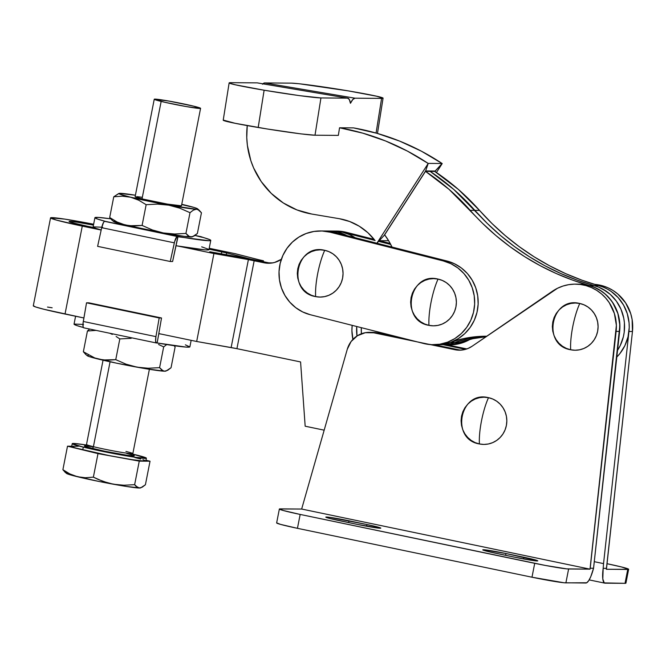 <?xml version="1.0" encoding="UTF-8"?>
<svg xmlns="http://www.w3.org/2000/svg" width="666" height="666" viewBox="0 0 666 666"><rect width="100%" height="100%" fill="white"/><g stroke="black" fill="none" stroke-linecap="round" stroke-linejoin="round"><path stroke-width="1" d="M323.867 230.985L333.524 232.218L446.861 260.989L443.356 260.955A42.499 41.184 90.4 0 1 474.367 307.492A42.499 41.184 90.4 0 1 433.183 344.722A42.499 41.184 90.4 0 1 423.651 343.49L310.323 314.727A42.499 41.184 90.4 0 1 280.186 263.311L282.884 255.453L287.004 248.293L292.399 242.091L298.868 237.104L306.152 233.508L313.977 231.452L322.036 231.002L330.028 232.193L443.356 260.955L450.974 263.728L457.908 267.982L463.911 273.551L468.747 280.22L472.227 287.737L474.217 295.812L474.642 304.129L473.493 312.371L470.804 320.229L466.675 327.397L461.28 333.591L454.811 338.586L447.527 342.174L439.702 344.239L431.643 344.68L423.651 343.49L310.323 314.727L302.705 311.954L295.771 307.7L289.768 302.131L284.931 295.463L281.452 287.945L279.462 279.878L279.037 271.553L280.186 263.311A42.499 41.184 90.4 0 1 320.496 230.96A42.499 41.184 90.4 0 1 330.028 232.193L443.356 260.955L446.861 260.989L454.47 263.761L461.413 268.007L467.415 273.576L472.244 280.244L475.724 287.762L477.713 295.837L478.146 304.154L476.989 312.404L474.3 320.254L470.171 327.422L464.776 333.616L458.308 338.611L451.024 342.199L443.206 344.264L436.571 344.747M317.724 273.443C319.53 264.427 321.861 256.718 324.717 250.316C296.07 242.857 286.422 291.999 315.634 296.603C315.293 290.176 315.992 282.459 317.724 273.443A33.067 8.017 101.8 0 0 315.634 296.603A23.61 22.877 -89.6 0 0 342.599 278.13A23.61 22.877 -89.6 0 0 324.717 250.316A33.067 8.017 101.8 0 0 317.724 273.443M431.06 302.206C432.858 293.19 435.189 285.481 438.045 279.087C409.399 271.62 399.758 320.771 428.962 325.366C428.629 318.947 429.32 311.222 431.06 302.206A33.067 8.017 101.8 0 0 428.962 325.366A23.61 22.877 -89.6 0 0 455.927 306.901A23.61 22.877 -89.6 0 0 438.045 279.087A33.067 8.017 101.8 0 0 431.06 302.206M446.012 344.822A42.499 41.184 90.4 0 1 443.373 344.713L452.53 344.33L461.688 341.75A42.499 41.184 90.4 0 1 446.012 344.822L449.517 344.846A42.499 41.184 -89.6 0 0 470.104 339.327L463.852 342.299L456.035 344.355L449.4 344.846M336.696 231.085L346.353 232.317L374.109 239.36L346.353 232.317A42.499 41.184 -89.6 0 0 336.821 231.085L333.325 231.06A42.499 41.184 90.4 0 1 342.857 232.292L346.353 232.317L342.857 232.292L374.941 240.434L342.857 232.292L335.223 231.119L342.59 232.226L349.65 234.682L355.128 237.704A42.499 41.184 -89.6 0 0 333.325 231.06L328.663 231.027A42.499 41.184 90.4 0 1 347.036 235.647A42.499 41.184 -89.6 0 0 328.663 231.027L323.992 230.985A42.499 41.184 90.4 0 1 341.225 235.031M379.262 240.667L390.184 243.44L379.262 240.667M378.621 241.367L390.717 244.439L378.621 241.367M428.962 325.366L433.424 325.832L437.895 325.391L442.191 324.067L446.153 321.894L449.625 318.972L452.489 315.401L454.612 311.322L455.927 306.901L456.385 302.297L455.96 297.685L454.67 293.256L452.572 289.169L449.741 285.581L446.278 282.634L442.332 280.444L438.045 279.087L433.583 278.613L429.12 279.054L424.825 280.386L420.862 282.559L417.382 285.481L414.527 289.052L412.404 293.123L411.08 297.552L410.631 302.156L411.055 306.76L412.337 311.197L414.443 315.284L417.274 318.872L420.729 321.82L424.675 324.009L428.962 325.366M315.634 296.603L320.096 297.069L324.558 296.628L328.854 295.296L332.817 293.132L336.297 290.201L339.152 286.63L341.283 282.559L342.599 278.13L343.048 273.526L342.624 268.922L341.342 264.485L339.244 260.398L336.405 256.818L332.95 253.871L329.004 251.673L324.717 250.316L320.254 249.85L315.784 250.291L311.488 251.623L307.525 253.788L304.054 256.718L301.199 260.281L299.067 264.36L297.752 268.781L297.294 273.393L297.719 277.997L299.009 282.426L301.107 286.513L303.937 290.101L307.401 293.048L311.347 295.246L315.634 296.603M433.183 344.722L436.688 344.747A42.499 41.184 -89.6 0 0 477.863 307.517A42.499 41.184 -89.6 0 0 446.861 260.989L333.524 232.218L330.028 232.193L333.524 232.218A42.499 41.184 -89.6 0 0 323.992 230.985L320.496 230.96M572.76 326.606C574.567 317.59 576.898 309.881 579.753 303.48C551.107 296.02 541.458 345.171 570.67 349.767C570.329 343.348 571.028 335.622 572.76 326.606A33.067 8.017 101.8 0 0 570.67 349.767L575.133 350.233L579.595 349.792L583.891 348.468L587.853 346.295L591.333 343.373L594.189 339.802L596.32 335.722L597.635 331.302L598.085 326.698L597.66 322.086L596.378 317.657L594.272 313.569L591.441 309.981L587.986 307.034L584.04 304.837L579.753 303.48L575.291 303.013L570.82 303.455L566.525 304.787L562.562 306.959L559.09 309.881L556.235 313.453L554.104 317.524L552.788 321.953L552.33 326.556L552.755 331.16L554.045 335.597L556.143 339.685L558.974 343.273L562.437 346.22L566.383 348.41L570.67 349.767A23.61 22.877 -89.6 0 0 597.635 331.302A23.61 22.877 -89.6 0 0 579.753 303.48A33.067 8.017 101.8 0 0 572.76 326.606M481.51 420.795C483.308 411.779 485.639 404.071 488.494 397.677C459.848 390.209 450.208 439.36 479.412 443.956C479.079 437.537 479.77 429.82 481.51 420.795A33.067 8.017 101.8 0 0 479.412 443.956A23.61 22.877 -89.6 0 0 506.376 425.491A23.61 22.877 -89.6 0 0 488.494 397.677A33.067 8.017 101.8 0 0 481.51 420.795M578.97 284.157L589.502 285.639L595.013 287.62L600.191 290.384L604.944 293.881L609.165 298.035L612.778 302.764L617.89 313.553L619.871 325.391L593.556 568.248A19.83 4.812 -78.2 0 1 585.889 583.025L564.01 582.758L531.984 577.214L534.706 563.328L300.166 514.435L283.192 510.481L279.412 508.974L301.656 509.04L590.018 569.155L566.733 568.872L545.537 565.476L300.166 514.435A28.33 1.332 -168.9 0 1 279.362 509.032A28.33 1.332 -168.9 0 1 280.253 508.874L301.656 509.04L347.269 349.275L351.107 341.516L357.409 335.731L365.318 332.684L373.751 332.809L454.92 349.725L459.382 350.191L463.844 349.75L468.14 348.418L472.102 346.253L557.525 288.253L562.961 286.055L568.639 284.673L574.45 284.132L580.277 284.449L586.005 285.606L591.516 287.595L596.694 290.359L601.44 293.856L605.669 298.01L609.282 302.739L614.393 313.528L616.375 325.358L590.018 569.155L301.656 509.04L347.269 349.275A23.61 22.877 90.4 0 1 369.389 332.342A23.61 22.877 90.4 0 1 373.751 332.809L454.92 349.725L458.416 349.75A23.61 22.877 -89.6 0 0 461.03 350.133M514.568 557.184L531.56 560.306L537.587 560.689L505.96 553.513L483.358 549.741L482.933 550.008L483.791 550.349L490.118 552.014L514.568 557.184L496.628 553.446A18.889 0.891 -168.9 0 1 482.758 549.841A18.889 0.891 -168.9 0 1 505.96 553.513L505.602 555.319L505.96 553.513L523.901 557.251L523.568 558.949L523.901 557.251A18.889 0.891 -168.9 0 1 537.77 560.855A18.889 0.891 -168.9 0 1 514.568 557.184M357.609 524.467L380.211 528.238L380.627 527.963L378.255 527.164L366.941 524.533L329.545 517.316L325.974 517.291L330.486 518.648L357.609 524.467L339.668 520.72A18.889 0.891 -168.9 0 1 325.799 517.124A18.889 0.891 -168.9 0 1 349.001 520.795L348.643 522.594L349.001 520.795L366.941 524.533L366.608 526.232L366.941 524.533A18.889 0.891 -168.9 0 1 380.81 528.138A18.889 0.891 -168.9 0 1 357.609 524.467M479.412 443.956L483.874 444.43L488.345 443.989L492.64 442.657L496.603 440.484L500.074 437.562L502.938 433.991L505.061 429.92L506.376 425.491L506.834 420.887L506.41 416.283L505.119 411.846L503.021 407.759L500.191 404.17L496.728 401.223L492.782 399.034L488.494 397.677L484.032 397.211L479.57 397.652L475.274 398.976L471.312 401.148L467.832 404.071L464.976 407.642L462.853 411.721L461.53 416.142L461.08 420.745L461.505 425.358L462.787 429.786L464.893 433.874L467.723 437.462L471.178 440.409L475.124 442.607L479.412 443.956M373.035 332.367L401.864 337.962L377.247 332.834L373.751 332.809L377.247 332.834A23.61 22.877 -89.6 0 0 372.885 332.367L369.389 332.342M434.324 344.73L458.416 349.75L434.324 344.73M619.63 331.402A42.499 41.184 -89.6 0 0 579.029 284.157L575.532 284.132A42.499 41.184 90.4 0 1 616.133 331.377L619.63 331.402L616.133 331.377L590.201 568.223L593.556 568.248L619.63 331.402M458.416 349.75L454.92 349.725A23.61 22.877 90.4 0 0 459.282 350.191L459.29 350.191A23.61 22.877 90.4 0 0 472.102 346.253L552.447 291.217A42.499 41.184 90.4 0 1 575.532 284.132M279.362 509.032L276.64 522.918A28.33 1.332 11.1 0 0 297.444 528.321L531.984 577.214L297.444 528.321L280.469 524.367L276.681 522.86M590.201 568.223L590.018 569.155L568.614 568.989L565.892 582.875L586.754 582.767L588.702 580.677L590.759 576.714L593.556 568.248L590.201 568.223M297.444 528.321L300.166 514.435L297.444 528.321M565.892 582.875L568.614 568.989A28.33 1.332 -168.9 0 1 534.706 563.328L531.984 577.214A28.33 1.332 11.1 0 0 565.892 582.875M607.034 563.711L621.603 566.991L628.596 569.338L606.343 569.272L632.459 331.502A42.499 41.184 -89.6 0 0 594.547 284.365L602.33 285.731L607.842 287.712L613.02 290.484L617.773 293.981L625.607 302.855L630.719 313.644L632.117 319.497L632.459 331.502L628.962 331.477L632.459 331.502L606.526 568.348L603.171 568.323L603.546 563.611L628.962 331.477L603.546 563.611L594.413 561.713L603.546 563.611L603.171 568.323L606.526 568.348L606.343 569.272L627.747 569.438L625.024 583.324L627.747 569.438A28.33 1.332 -168.9 0 0 628.637 569.28A28.33 1.332 -168.9 0 0 607.833 563.877L607.034 563.711M465.492 349.35L443.223 344.713L465.492 349.35M380.344 332.5L377.555 332.892A23.61 22.877 90.4 0 1 380.344 332.5M605.019 583.175A19.83 4.812 -78.2 0 1 604.786 583.15A19.83 4.812 -78.2 0 1 603.171 568.323L602.805 579.004L604.262 582.9L625.024 583.324L605.019 583.175M466.833 348.926L447.161 344.83L466.833 348.926M625.649 582.917L625.024 583.324A28.33 1.332 11.1 0 0 625.915 583.166L628.637 569.28M142.033 198.893L161.155 101.415A23.61 1.116 -168.9 0 1 154.246 99.242A23.61 1.116 -168.9 0 1 168.573 101.007A23.61 1.116 -168.9 0 1 193.681 106.169L168.39 100.982L154.246 99.267L164.685 102.248L186.438 106.602L200.175 108.458L193.681 106.169A23.61 1.116 -168.9 0 1 200.583 108.333A23.61 1.116 -168.9 0 1 186.264 106.568A23.61 1.116 -168.9 0 1 161.155 101.415L142.033 198.893L135.123 196.736A23.61 1.116 11.1 0 0 142.033 198.893A23.61 1.116 11.1 0 0 167.141 204.046A23.61 1.116 11.1 0 0 181.46 205.811L167.316 204.079L142.033 198.893M85.173 445.92L86.505 444.522A23.61 1.116 11.1 0 0 93.415 446.695L110.073 361.796L93.415 446.695A23.61 1.116 11.1 0 0 117.074 451.59A23.61 1.116 11.1 0 0 132.609 453.721A23.61 1.116 11.1 0 0 125.941 451.448M72.244 443.648L71.703 446.428A37.779 1.782 11.1 0 0 82.751 449.9L83.292 447.119A37.779 1.782 -168.9 0 1 72.244 443.648A37.779 1.782 -168.9 0 1 86.347 445.005L74.958 443.514L72.244 443.681L83.292 447.119L82.751 449.9L97.994 453.613L93.373 477.156L85.34 477.73L77.481 476.739L69.922 473.951L62.887 469.713L66.3 472.827M132.817 454.12A37.779 1.782 -168.9 0 1 135.331 454.72A37.779 1.782 -168.9 0 1 146.378 458.191A37.779 1.782 -168.9 0 1 123.468 455.369A37.779 1.782 -168.9 0 1 83.292 447.119L109.59 452.788L135.714 457.359L146.378 458.166L132.817 454.12M91.492 446.57L84.74 445.879L86.264 446.886L104.612 451.207L127.139 455.269L133.891 455.96L134.332 455.81L133.416 455.311A25.499 1.199 -168.9 0 1 122.011 454.462A25.499 1.199 -168.9 0 1 91.75 448.351A1.89 1.315 103.7 0 0 93.415 446.695A1.89 1.315 -76.3 0 1 91.75 448.351A25.499 1.199 -168.9 0 1 93.373 446.861M181.776 204.545L190.01 206.552M111.613 219.788L113.561 221.487A40.135 1.89 11.1 0 0 125.2 225L117.191 222.053L109.69 217.532L112.03 220.121L109.69 217.532L113.761 196.786L122.269 196.179L130.653 197.228L138.645 200.166L146.154 204.695L157.492 204.104L168.764 205.17L179.654 208.133L190.001 212.679L193.34 210.131L196.412 209.207A40.135 1.89 -168.9 0 1 168.764 205.17A40.135 1.89 -168.9 0 1 130.653 197.228A40.135 1.89 -168.9 0 1 119.072 193.415A40.135 1.89 -168.9 0 1 120.171 193.315A40.135 1.89 -168.9 0 1 135.423 195.221L119.206 193.373L120.321 194.347L130.653 197.228L122.269 196.179L113.761 196.786L109.69 217.532L117.191 222.053L125.2 225L133.566 226.049L142.091 225.433L146.154 204.695L138.645 200.166L130.653 197.228L168.764 205.17L157.492 204.104L146.154 204.695L142.091 225.433L152.422 229.978L163.32 232.942L174.575 234.016L185.931 233.425L190.001 212.679L179.654 208.133L168.764 205.17L197.819 209.465L201.448 212.77L197.377 233.508L192.466 236.746L189.569 236.73L185.931 233.425L190.001 212.679L193.34 210.131L196.412 209.207L199.126 210.19L201.448 212.77L197.377 233.508L194.056 236.047L190.967 236.979A40.135 1.89 11.1 0 0 192.066 236.888L192.466 236.746M118.681 193.548L113.761 196.786L119.072 193.415M120.171 193.315L121.587 193.573L120.171 193.315M196.412 209.207L197.677 208.958L197.303 208.633L194.572 207.617L181.76 204.312A40.135 1.89 -168.9 0 1 185.939 205.303L185.939 205.303A40.135 1.89 -168.9 0 1 197.577 208.816A40.135 1.89 -168.9 0 1 196.412 209.207M136.821 196.636L141.791 197.236M192.233 236.73L184.266 236.347L163.32 232.942A40.135 1.89 11.1 0 0 190.967 236.979L188.262 236.022L185.931 233.425L174.575 234.016L163.32 232.942L125.2 225A40.135 1.89 11.1 0 0 163.32 232.942L152.422 229.978L142.091 225.433L129.362 225.757L118.881 223.36L113.461 221.337M199.126 210.19L197.577 208.816M201.557 237.171L195.013 235.448L200.15 236.663A59.024 2.781 -168.9 0 1 210.764 240.401A59.024 2.781 -168.9 0 1 177.88 236.488L172.602 261.513L170.263 261.497L174.342 242.84L101.69 227.689L97.611 246.353L170.263 261.497L97.611 246.353L101.69 227.689L174.342 242.84A7.085 1.715 -78.2 0 1 177.322 236.522L104.67 221.37A7.085 1.715 101.8 0 0 101.69 227.689L103.546 222.411L104.329 221.487L105.386 221.378L178.03 236.522L172.602 261.513L170.263 261.497L174.642 241.575L176.981 236.638L208.899 240.717L210.731 240.468L209.832 239.677L201.015 236.696A7.085 1.715 -78.2 0 1 201.099 236.705A7.085 1.715 -78.2 0 1 201.473 237.013M105.536 221.412L105.536 221.412A59.024 2.781 -168.9 0 1 94.922 217.674A59.024 2.781 -168.9 0 1 110.673 218.839L98.701 217.432L94.963 217.599L97.328 218.972L105.536 221.412M102.597 227.256L93.148 226.856L95.513 228.23L101.19 229.978A59.024 2.781 11.1 0 1 93.107 226.931L94.922 217.674M176.057 245.746L205.178 249.9L208.333 249.925L208.799 249.4L201.681 246.828M113.761 221.145L114.727 221.087M176.215 245.771A59.024 2.781 11.1 0 0 208.949 249.658L210.764 240.401M155.936 336.63L83.292 321.478A7.085 1.715 101.8 0 0 83.708 327.814A7.085 1.715 101.8 0 0 83.791 327.83L83.067 326.773L83.1 322.744L86.53 302.814L83.292 321.478L155.936 336.63L155.611 341.142L156.435 342.973A7.085 1.715 -78.2 0 1 156.352 342.965A7.085 1.715 -78.2 0 1 155.936 336.63L159.182 317.965L86.53 302.814L88.878 302.83L86.53 302.814L159.182 317.965L155.936 336.63M156.435 342.973L157.151 342.973L161.522 317.982L159.182 317.965L161.522 317.982L88.878 302.83L161.522 317.982L158.791 333.716L161.297 334.116A59.024 2.781 -168.9 0 1 158.808 333.691L157.151 342.973L156.435 342.973M185.364 344.846L189.843 346.919L186.105 347.094L156.993 342.94M75.583 316.242L74.043 324.126A59.024 2.781 11.1 0 0 83.333 327.505L76.44 325.433L74.076 324.051L83.525 324.45M157.151 342.973A59.024 2.781 11.1 0 0 189.877 346.853L191.159 340.334M174.001 345.537L175.116 346.994L171.045 367.732L167.724 370.271L164.627 371.203L163.228 370.954L159.599 367.649L148.243 368.24L136.988 367.166A40.135 1.89 11.1 0 0 164.627 371.203A40.135 1.89 11.1 0 0 165.734 371.112L165.601 371.145M95.937 330.403L87.429 331.01L95.937 330.403M89.127 329.562L87.429 331.01L89.127 329.562M131.16 338.328L119.822 338.919L131.16 338.328M116.117 336.488L119.822 338.919L116.117 336.488M109.823 333.258L112.313 334.39L109.823 333.258M158.55 344.464L163.669 346.903L167.008 344.355L163.669 346.903L158.55 344.464M88.395 355.311L87.129 355.561L88.545 356.343L98.868 359.224A40.135 1.89 11.1 0 0 136.988 367.166L126.082 364.194L115.751 359.657L103.03 359.981L94.797 357.975L83.358 351.756L85.698 354.345L83.358 351.756L87.429 331.01L83.358 351.756L94.797 357.975L116.6 363.186L146.453 368.822L164.627 371.203L161.93 370.238L159.599 367.649L163.669 346.903L159.599 367.649L148.243 368.24L136.988 367.166L126.082 364.194L115.751 359.657L119.822 338.919L115.751 359.657L107.234 360.273L98.868 359.224A40.135 1.89 11.1 0 1 87.229 355.711L85.281 354.012M174.126 345.687L175.116 346.994L171.045 367.732L166.134 370.97M132.359 454.953L126.873 453.488A1.89 1.315 -76.3 0 1 126.781 453.471M86.746 444.422A23.61 1.116 11.1 0 0 93.415 446.695A23.61 1.116 11.1 0 0 118.523 451.848A23.61 1.116 11.1 0 0 132.842 453.613L149.384 369.305M71.978 446.27L72.053 446.761L76.798 448.36L97.994 453.613L139.261 461.138L144.647 461.18L131.552 459.59L109.041 455.569L67.507 446.178L71.745 446.212L67.507 446.178L62.887 469.713L67.507 446.178L82.751 449.9A37.779 1.782 11.1 0 0 118.623 457.375L139.261 461.138L134.64 484.673L123.959 485.231L113.362 484.224L103.097 481.426L93.373 477.156L97.994 453.613L118.623 457.375A37.779 1.782 11.1 0 0 144.647 461.18L150.033 461.213L145.413 484.756L140.792 487.803L138.053 487.778L134.64 484.673L139.261 461.138L144.647 461.18A37.779 1.782 11.1 0 0 145.837 460.972L150.033 461.213L145.979 460.231L150.033 461.213L145.413 484.756L142.274 487.154L139.377 488.02A37.779 1.782 11.1 0 0 140.418 487.937L140.792 487.803M78.28 446.262L72.894 446.22L78.28 446.262M135.697 486.055L134.64 484.673L123.959 485.231L113.362 484.224A37.779 1.782 11.1 0 0 139.377 488.02L135.697 486.055M98.177 479.445L93.373 477.156L85.34 477.73L77.481 476.739A37.779 1.782 11.1 0 0 113.362 484.224L108.158 483.033L98.177 479.445M64.694 471.844L66.525 473.434A37.779 1.782 11.1 0 0 77.481 476.739L69.922 473.951L62.887 469.713L65.077 472.152M67.624 473.06L66.433 473.301L66.783 473.609L71.537 475.208L98.934 481.451L126.282 486.43L140.293 487.97M134.79 457.5L140.734 459.032M142.907 459.673L145.837 460.939L146.378 458.191M311.68 214.027A80.27 77.789 90.4 0 1 247.244 125.591L246.761 137.562L247.386 145.396L250.841 160.689L253.646 167.999L261.247 181.602L271.278 193.415L283.341 202.988L296.986 209.948L311.68 214.027L339.435 218.723A59.024 57.193 90.4 0 1 375.091 240.626L367.823 232.659L359.257 226.215L349.683 221.52L339.435 218.723L311.68 214.027M439.335 344.68L446.029 344.73A42.499 41.184 -89.6 0 0 459.698 342.432L455.036 342.399A42.499 41.184 90.4 0 1 441.367 344.697A42.499 41.184 -89.6 0 0 455.036 342.399L450.591 342.366L455.036 342.399A113.328 109.815 90.4 0 1 486.571 336.338A113.328 109.815 -89.6 0 0 455.036 342.399L449.908 343.839L441.283 344.697L449.908 343.839L468.148 338.669L455.036 342.399L459.698 342.432L454.578 343.872L445.945 344.73M619.538 332.168L619.746 322.794L617.948 313.611L616.325 309.224L611.729 301.14L605.536 294.297L601.922 291.442L593.897 287.054L572.668 280.136L556.16 273.493L540.151 265.659L524.716 256.693L509.931 246.62L495.87 235.498L482.6 223.385L449.05 189.36L425.399 171.295A235.814 228.505 90.4 0 1 425.482 171.353L384.64 234.84A68.465 66.342 90.4 0 0 384.582 234.748L425.482 171.353L434.815 171.42A235.814 228.505 -89.6 0 0 434.207 171.02L458.383 189.435L479.52 210.406A235.814 228.505 -89.6 0 0 434.815 171.42L430.153 171.387A235.814 228.505 90.4 0 1 474.858 210.373A235.814 228.505 -89.6 0 0 430.153 171.387L425.482 171.353A235.814 228.505 90.4 0 1 470.188 210.339L479.52 210.406L491.933 223.46L505.194 235.573L519.264 246.686L534.049 256.76L549.483 265.734L565.492 273.56L581.992 280.203L603.23 287.121L607.359 289.086L611.255 291.508L618.148 297.61L623.576 305.12L627.28 313.678L629.07 322.868L629.22 327.555L628.021 336.846L624.875 345.646L619.938 353.513L616.824 357.026A42.499 41.184 -89.6 0 0 627.921 315.967A42.499 41.184 -89.6 0 0 598.917 285.639L594.247 285.606A42.499 41.184 90.4 0 1 617.557 350.299A42.499 41.184 -89.6 0 0 594.247 285.606L589.585 285.564A259.707 251.656 90.4 0 1 470.188 210.339L474.858 210.373A259.707 251.656 -89.6 0 0 594.247 285.606A259.707 251.656 90.4 0 1 474.858 210.373L479.52 210.406A259.707 251.656 -89.6 0 0 598.917 285.639L589.585 285.564A42.499 41.184 90.4 0 1 619.571 331.934M392.366 247.819L388.852 241.1L384.64 234.84A68.465 66.342 90.4 0 1 392.024 247.069M452.356 341.675A113.328 109.815 90.4 0 1 486.729 336.23L476.948 336.613L463.486 338.636L452.356 341.675M486.038 336.705A113.328 109.815 -89.6 0 0 459.698 342.432L472.818 338.703L486.28 336.688M384.865 235.131L384.34 235.123L384.865 235.131M379.27 240.659L388.636 240.734L379.27 240.659M384.174 235.389L376.923 243.19L384.174 235.389L425.624 170.954L428.213 163.47L376.923 243.19L428.213 163.47L425.616 170.954L435.181 171.029L442.116 163.503L428.113 163.403L442.116 163.503L435.181 171.029L442.207 163.57L434.898 171.478L435.189 171.029L425.624 170.954L384.174 235.389M264.119 90.276L258.183 127.497L264.119 90.276M436.455 172.527L442.207 163.57L436.455 172.527M381.593 98.393L376.074 133.058L381.593 98.393L383 98.268L376.615 96.22L348.093 90.851A47.219 1.798 -171 0 1 383.075 98.185A47.219 1.798 -171 0 1 381.593 98.393L355.003 98.193L381.593 98.393M229.146 82.884A47.219 1.798 -171 0 1 230.627 82.676L229.221 82.809L229.604 83.225L235.606 84.848L264.127 90.218A47.219 1.798 -171 0 1 229.146 82.884L223.218 120.163A47.219 1.798 9 0 0 258.183 127.497L264.119 90.218L299.467 95.638L320.945 97.935A47.219 1.798 -171 0 1 264.127 90.218L258.2 127.497A47.219 1.798 9 0 0 315.01 135.215L320.945 97.935L347.535 98.135L257.218 82.875L230.627 82.676L257.218 82.875L347.535 98.135A24.55 5.994 -80.4 0 1 347.769 98.16A24.55 5.994 -80.4 0 1 350.449 103.297A24.55 5.994 -80.4 0 1 355.003 98.193L264.685 82.934L291.275 83.133A47.219 1.798 -171 0 1 348.085 90.851M262.504 84.241L264.685 82.934L355.003 98.193L352.814 99.5L350.449 103.297L349.3 99.475L347.535 98.135L320.945 97.935L315.01 135.215L300.924 133.883L267.224 128.988L235.073 123.277L223.293 120.088M338.336 135.389L315.01 135.215L338.336 135.389L339.552 127.78L353.546 127.889L376.881 133.283L399.575 141.075L421.395 151.182L442.116 163.503A245.255 237.654 -89.6 0 0 353.546 127.889L339.552 127.78A245.255 237.654 90.4 0 1 428.113 163.403L407.392 151.082L385.581 140.976L362.887 133.183L339.552 127.78L338.336 135.389M348.093 90.851L299.176 83.749L291.275 83.133L264.685 82.934A24.55 5.994 99.6 0 0 262.904 83.824M347.769 98.16L257.451 82.9A24.55 5.994 99.6 0 0 257.218 82.875M474.858 210.373L487.262 223.418L500.532 235.531L514.593 246.653L529.378 256.726L544.813 265.701L560.83 273.526L577.33 280.17L598.559 287.088L606.584 291.475L610.198 294.33L616.4 301.174L620.995 309.257L623.759 318.181L624.408 322.827L624.208 332.201L623.359 336.813L620.212 345.604L617.557 350.299L620.212 345.604L623.359 336.813L624.208 332.201L624.408 322.827L623.759 318.181L620.995 309.257L616.4 301.174L610.198 294.33L602.697 289.052L598.567 287.088L577.33 280.17L560.83 273.526L544.813 265.701L529.378 256.726L514.593 246.653L500.532 235.531L487.262 223.418L453.721 189.394L474.858 210.373M481.61 336.646L468.148 338.669L481.61 336.646M430.153 171.387L453.721 189.394L430.153 171.387M356.976 336.005A42.499 41.184 90.4 0 1 356.726 326.507A42.499 41.184 -89.6 0 0 356.976 336.005L356.726 326.507M361.313 327.672A42.499 41.184 -89.6 0 0 361.397 333.766L361.313 327.672M270.804 263.162A23.61 22.877 90.4 0 1 268.773 262.837L272.844 262.87L268.773 262.837L249.983 258.924L226.615 252.93L226.265 254.745L226.615 252.93L249.983 258.924L268.773 262.837A23.61 22.877 -89.6 0 0 270.804 263.162M50.549 217.865L33.3 305.802A43.207 2.04 11.1 0 0 65.027 314.044L82.276 226.107A43.207 2.04 -168.9 0 1 50.549 217.865A43.207 2.04 -168.9 0 1 93.64 224.242L64.76 219.114L50.624 217.782L56.385 220.08L82.276 226.107L65.027 314.044L83.899 317.973L44.031 309.307L35.648 306.968L33.367 305.719M215.518 252.847A9.441 0.441 -168.9 0 1 209.732 251.74L249.983 258.924L215.518 252.847M221.745 251.831A9.441 0.441 -168.9 0 1 226.615 252.93L209.041 249.176L221.745 251.831L221.345 253.879L221.745 251.831M235.265 253.704L258.633 259.698L235.265 253.704L209.216 248.276L235.265 253.704M158.808 333.591L196.67 341.483L213.919 253.546L178.546 246.17L213.919 253.546L196.67 341.483L231.135 347.56L248.393 259.615L213.919 253.546L248.393 259.615A9.441 0.441 -168.9 0 1 254.171 260.731L236.921 348.668A9.441 0.441 11.1 0 0 231.135 347.56L248.393 259.615L264.111 262.804L268.773 262.837L249.983 258.924L268.773 262.837L264.111 262.804L254.171 260.731L236.921 348.668L196.67 341.483L158.808 333.591M101.174 230.045L82.276 226.107L101.174 230.045M86.946 226.14L93.948 227.597L86.946 226.14A24.317 1.149 -168.9 0 1 69.089 221.503A24.317 1.149 -168.9 0 1 93.465 225.116L77.081 222.203L69.122 221.453L72.369 222.744L86.946 226.14M352.913 339.385A42.499 41.184 90.4 0 1 352.172 325.349L351.914 330.686L352.98 339.702M300.582 361.946L236.921 348.668L300.582 361.946L305.17 426.207L324.134 430.161L305.17 426.207L300.582 361.946M47.511 307.059L52.156 307.792M263.503 260.806A9.441 0.441 -168.9 0 1 258.633 259.698L263.503 260.806M281.36 259.29A23.61 22.877 90.4 0 1 268.473 263.27A23.61 22.877 90.4 0 1 264.111 262.804L271.129 263.128L274.592 262.454L281.36 259.29M333.549 232.226L323.859 230.985M347.036 235.647L337.928 232.184L328.521 231.027L337.928 232.184L347.036 235.647M356.585 329.653L356.61 331.793M604.786 583.15L589.185 579.895M135.123 196.72L154.246 99.242M86.505 444.522L103.047 360.214M133.55 455.411L132.842 453.613M195.021 235.439L201.099 236.705M156.352 342.965L83.708 327.814M181.46 205.811L200.583 108.333M377.464 133.45L383.067 98.193"/></g></svg>

